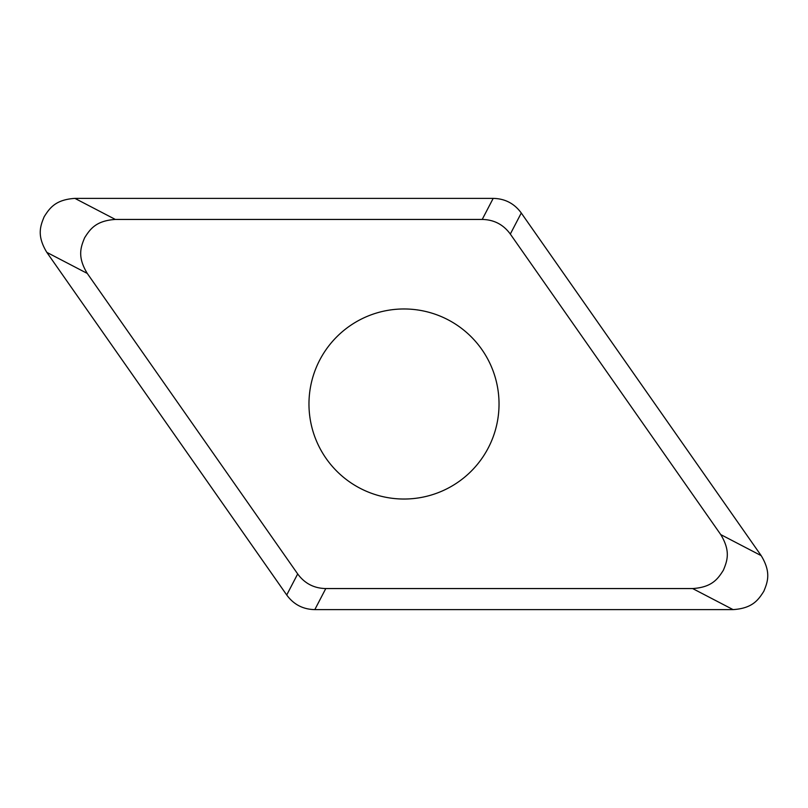 <?xml version="1.0" encoding="UTF-8"?>
<svg xmlns="http://www.w3.org/2000/svg" width="808" height="808" viewBox="0 0 808 808"><rect width="100%" height="100%" fill="white"/><g stroke="black" fill="none" stroke-linecap="round" stroke-linejoin="round"><path stroke-width="1.21" d="M87.264 273.417L297.687 573.933C304.636 583.447 313.999 588.325 325.786 588.557L692.638 588.557C712.141 587.275 717.878 578.831 723.362 570.256C727.24 560.833 730.866 551.288 720.736 534.583L510.313 234.067C503.364 224.553 494.001 219.675 482.214 219.443L115.362 219.443C95.859 220.725 90.122 229.169 84.638 237.744C80.76 247.167 77.134 256.712 87.264 273.417L46.814 252.359C36.683 235.653 40.309 226.109 44.188 216.696C49.672 208.121 55.409 199.667 74.912 198.384L493.183 198.384C504.96 198.617 514.332 203.495 521.281 213.009A34.552 34.552 0 0 1 521.352 213.12L760.904 555.237M46.814 252.359L286.719 594.991A34.552 34.552 0 0 1 286.648 594.88L47.096 252.763M732.593 609.616L314.958 609.616A34.552 34.552 0 0 1 314.817 609.616C303.04 609.384 293.668 604.505 286.719 594.991L297.687 573.933M325.786 588.557L314.817 609.616L733.088 609.616C752.591 608.333 758.328 599.879 763.812 591.305C767.691 581.891 771.317 572.347 761.187 555.641L521.281 213.009L510.313 234.067M308.969 404A95.031 95.031 0 0 0 404 499.031A95.031 95.031 0 0 0 499.031 404A95.031 95.031 0 0 0 404 308.969A95.031 95.031 0 0 0 308.969 404M75.407 198.384L493.042 198.384A34.552 34.552 0 0 1 493.183 198.384L482.214 219.443M115.362 219.443L74.912 198.384M720.736 534.583L761.187 555.641M692.638 588.557L733.088 609.616"/></g></svg>
